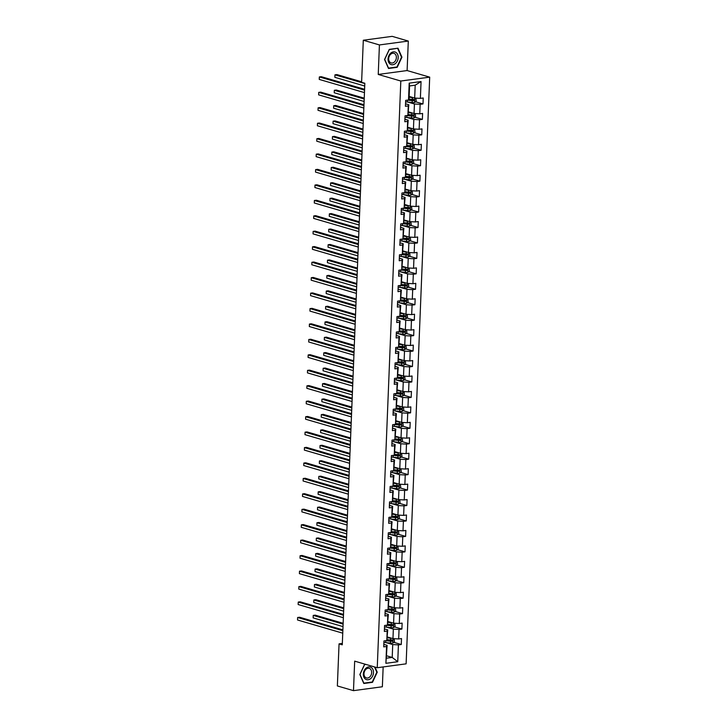 <?xml version="1.0" encoding="UTF-8"?>
<svg xmlns="http://www.w3.org/2000/svg" width="727" height="727" viewBox="0 0 727 727"><rect width="100%" height="100%" fill="white"/><g stroke="black" fill="none" stroke-linecap="round" stroke-linejoin="round"><path stroke-width="1.09" d="M408.301 41.057L379.421 44.938L378.24 74.445L407.111 70.555L408.301 41.057L392.171 36.35L363.3 40.239L361.61 82.315L364.836 83.251L342.281 644.813L339.055 643.868L337.364 685.943L353.486 690.65L382.366 686.761L383.156 666.932M407.111 70.555L429.693 77.144L406.12 663.842L377.249 667.731L400.813 81.024L429.693 77.144M409.147 96.437L414.672 98.054L415.19 85.177L409.574 85.94L409.056 98.808L408.51 99.981L405.666 100.362L405.43 106.306L408.274 105.924L407.892 115.42L405.048 115.811L404.803 121.745L407.656 121.364L407.274 130.869L404.421 131.251L404.185 137.194L407.038 136.812L406.657 146.318L403.803 146.7L403.567 152.634L406.411 152.252L406.029 161.757L403.185 162.139L402.949 168.082L405.793 167.701L405.412 177.206L402.567 177.588L402.322 183.531L405.175 183.14L404.794 192.646L401.94 193.028L401.704 198.971L404.557 198.589L404.176 208.095L401.322 208.476L401.086 214.42L403.93 214.038L403.549 223.534L400.704 223.925L400.468 229.859L403.312 229.478L402.931 238.983L400.086 239.365L399.841 245.308L402.694 244.926L402.313 254.432L399.459 254.813L399.223 260.748L402.076 260.366L401.695 269.871L398.841 270.253L398.605 276.196L401.449 275.815L401.068 285.32L398.223 285.702L397.987 291.645L400.831 291.254L400.45 300.76L397.605 301.142L397.36 307.085L400.213 306.703L399.832 316.209L396.978 316.59L396.742 322.534L399.586 322.143L399.205 331.648L396.36 332.039L396.124 337.973L398.969 337.592L398.587 347.097L395.742 347.479L395.506 353.422L398.351 353.04L397.969 362.546L395.115 362.927L394.879 368.862L397.733 368.48L397.351 377.985L394.497 378.367L394.261 384.31L397.106 383.929L396.724 393.434L393.88 393.816L393.643 399.75L396.488 399.368L396.106 408.874L393.262 409.256L393.016 415.199L395.87 414.817L395.488 424.323L392.635 424.704L392.398 430.648L395.252 430.257L394.87 439.762L392.017 440.153L391.78 446.087L394.625 445.706L394.243 455.211L391.399 455.593L391.162 461.536L394.007 461.154L393.625 470.651L390.781 471.041L390.535 476.976L393.389 476.594L393.007 486.099L390.154 486.481L389.917 492.424L392.771 492.043L392.389 501.548L389.536 501.93L389.299 507.864L392.144 507.482L391.762 516.988L388.918 517.37L388.681 523.313L391.526 522.931L391.144 532.437L388.3 532.818L388.054 538.762L390.908 538.371L390.526 547.876L387.673 548.258L387.436 554.201L390.29 553.82L389.908 563.325L387.055 563.707L386.819 569.65L389.663 569.268L389.281 578.765L386.437 579.155L386.201 585.09L389.045 584.708L388.663 594.213L385.819 594.595L385.574 600.538L388.427 600.157L388.045 609.662L385.192 610.044L384.956 615.978L387.8 615.596L387.418 625.102L384.574 625.484L384.338 631.427L387.182 631.045L386.8 640.551L383.956 640.932L383.72 646.876L386.564 646.485L385.892 663.315L397.751 661.724L392.207 657.426L392.725 644.558L386.128 642.632M413.136 99.226L413.09 100.417L408.519 99.962L409.192 83.151L421.051 81.551L420.379 98.381L423.223 98L422.987 103.943L415.58 101.78M397.751 661.724L398.423 644.894L401.277 644.504L401.513 638.57L398.669 638.951L399.05 629.446L401.895 629.064L402.131 623.121L399.287 623.502L399.668 614.006L402.513 613.615L402.749 607.681L399.905 608.063L400.286 598.557L403.131 598.176L403.376 592.232L400.522 592.614L400.904 583.109L403.758 582.727L403.994 576.793L401.15 577.174L401.531 567.669L404.376 567.287L404.612 561.344L401.767 561.726L402.149 552.22L404.994 551.838L405.239 545.895L402.385 546.286L402.767 536.78L405.621 536.399L405.857 530.456L403.003 530.837L403.385 521.332L406.239 520.95L406.475 515.007L403.63 515.388L404.012 505.892L406.856 505.501L407.093 499.567L404.248 499.949L404.63 490.443L407.474 490.062L407.72 484.118L404.866 484.5L405.248 474.995L408.101 474.613L408.338 468.679L405.484 469.06L405.866 459.555L408.719 459.173L408.956 453.23L406.111 453.612L406.493 444.106L409.337 443.724L409.574 437.781L406.729 438.172L407.111 428.666L409.955 428.285L410.201 422.342L407.347 422.723L407.729 413.218L410.582 412.836L410.819 406.893L407.965 407.284L408.347 397.778L411.2 397.387L411.437 391.453L408.592 391.835L408.974 382.329L411.818 381.948L412.055 376.004L409.21 376.386L409.592 366.881L412.436 366.499L412.682 360.565L409.828 360.946L410.21 351.441L413.063 351.059L413.299 345.116L410.446 345.498L410.828 335.992L413.681 335.61L413.917 329.676L411.073 330.058L411.455 320.552L414.299 320.171L414.535 314.228L411.691 314.609L412.073 305.104L414.917 304.722L415.162 298.779L412.309 299.17L412.691 289.664L415.544 289.273L415.78 283.339L412.936 283.721L413.318 274.215L416.162 273.834L416.398 267.89L413.554 268.272L413.936 258.776L416.78 258.385L417.025 252.451L414.172 252.832L414.554 243.327L417.407 242.945L417.643 237.002L414.79 237.384L415.172 227.878L418.025 227.496L418.261 221.562L415.417 221.944L415.799 212.438L418.643 212.057L418.879 206.114L416.035 206.495L416.417 196.99L419.261 196.608L419.506 190.665L416.653 191.056L417.034 181.55L419.888 181.168L420.124 175.225L417.271 175.607L417.652 166.101L420.506 165.72L420.742 159.776L417.898 160.158L418.279 150.662L421.124 150.271L421.36 144.337L418.516 144.718L418.897 135.213L421.742 134.831L421.987 128.888L419.134 129.27L419.515 119.764L422.369 119.382L422.605 113.448L419.752 113.83L420.133 104.324L422.987 103.943M412.518 114.666L412.463 115.857L407.902 115.402L408.819 104.752L405.53 103.788M407.838 102.071L414.435 103.988L414.054 113.494L408.529 111.885M408.819 104.752L408.274 105.924M420.133 104.324L414.435 103.988M419.752 113.83L414.054 113.494M407.274 130.869L408.192 120.191L404.912 119.237M407.22 117.51L413.817 119.437L413.436 128.943L407.911 127.334M408.192 120.191L407.656 121.364M419.515 119.764L413.817 119.437M419.134 129.27L413.436 128.943M411.273 145.554L411.228 146.745L406.666 146.3L407.574 135.64L404.285 134.677M406.602 132.959L413.19 134.877L412.809 144.382L407.293 142.774M407.574 135.64L407.038 136.812M418.897 135.213L413.19 134.877M418.516 144.718L412.809 144.382M410.655 161.003L410.61 162.194L406.039 161.739L406.956 151.08L403.667 150.125M405.975 148.399L412.572 150.325L412.191 159.831L406.666 158.222M406.956 151.08L406.411 152.252M418.279 150.662L412.572 150.325M417.898 160.158L412.191 159.831M405.412 177.206L406.338 166.528L403.049 165.565M405.357 163.848L411.955 165.774L411.573 175.271L406.048 173.662M406.338 166.528L405.793 167.701M417.652 166.101L411.955 165.774M417.271 175.607L411.573 175.271M404.794 192.646L405.711 181.968L402.422 181.014M404.739 179.287L411.337 181.214L410.955 190.719L405.43 189.111M405.711 181.968L405.175 183.14M417.034 181.55L411.337 181.214M416.653 191.056L410.955 190.719M404.176 208.095L405.093 197.417L401.804 196.454M404.121 194.736L410.71 196.663L410.328 206.168L404.812 204.551M405.093 197.417L404.557 198.589M416.417 196.99L410.71 196.663M416.035 206.495L410.328 206.168M403.549 223.534L404.476 212.866L401.186 211.902M403.494 210.185L410.092 212.102L409.71 221.608L404.185 219.999M404.476 212.866L403.93 214.038M415.799 212.438L410.092 212.102M415.417 221.944L409.71 221.608M402.931 238.983L403.858 228.305L400.568 227.351M402.876 225.624L409.474 227.551L409.092 237.057L403.567 235.439M403.858 228.305L403.312 229.478M415.172 227.878L409.474 227.551M414.79 237.384L409.092 237.057M402.313 254.432L403.231 243.754L399.941 242.791M402.258 241.073L408.856 242.991L408.474 252.496L402.949 250.888M403.231 243.754L402.694 244.926M414.554 243.327L408.856 242.991M414.172 252.832L408.474 252.496M406.311 269.117L406.266 270.308L401.695 269.853L402.613 259.194L399.323 258.239M401.64 256.513L408.229 258.439L407.847 267.945L402.331 266.336M402.613 259.194L402.076 260.366M413.936 258.776L408.229 258.439M413.554 268.272L407.847 267.945M405.693 284.566L405.639 285.747L401.077 285.302L401.995 274.642L398.705 273.679M401.013 271.962L407.611 273.888L407.229 283.385L401.704 281.776M401.995 274.642L401.449 275.815M413.318 274.215L407.611 273.888M412.936 283.721L407.229 283.385M405.066 300.006L405.021 301.196L400.459 300.742L401.377 290.082L398.087 289.128M400.395 287.401L406.993 289.328L406.611 298.833L401.086 297.225M401.377 290.082L400.831 291.254M412.691 289.664L406.993 289.328M412.309 299.17L406.611 298.833M404.448 315.454L404.403 316.636L399.841 316.19L400.75 305.531L397.46 304.568M399.777 302.85L406.375 304.777L405.993 314.282L400.468 312.665M400.75 305.531L400.213 306.703M412.073 305.104L406.375 304.777M411.691 314.609L405.993 314.282M403.83 330.894L403.785 332.085L399.214 331.63L400.132 320.97L396.842 320.016M399.159 318.299L405.748 320.216L405.366 329.722L399.85 328.113M400.132 320.97L399.586 322.143M411.455 320.552L405.748 320.216M411.073 330.058L405.366 329.722M403.212 346.343L403.158 347.533L398.596 347.079L399.514 336.419L396.224 335.456M398.532 333.738L405.13 335.665L404.748 345.171L399.223 343.553M399.514 336.419L398.969 337.592M410.828 335.992L405.13 335.665M410.446 345.498L404.748 345.171M397.969 362.546L398.896 351.868L395.606 350.905M397.914 349.187L404.512 351.105L404.13 360.61L398.605 359.002M398.896 351.868L398.351 353.04M410.21 351.441L404.512 351.105M409.828 360.946L404.13 360.61M397.351 377.985L398.269 367.308L394.979 366.353M397.296 364.627L403.894 366.553L403.512 376.059L397.987 374.45M398.269 367.308L397.733 368.48M409.592 366.881L403.894 366.553M409.21 376.386L403.512 376.059M396.724 393.434L397.651 382.756L394.361 381.793M396.669 380.076L403.267 381.993L402.885 391.499L397.36 389.89M397.651 382.756L397.106 383.929M408.974 382.329L403.267 381.993M408.592 391.835L402.885 391.499M396.106 408.874L397.033 398.196L393.743 397.242M396.051 395.515L402.649 397.442L402.267 406.947L396.742 405.339M397.033 398.196L396.488 399.368M408.347 397.778L402.649 397.442M407.965 407.284L402.267 406.947M395.488 424.323L396.406 413.645L393.125 412.682M395.433 410.964L402.031 412.891L401.649 422.396L396.124 420.779M396.406 413.645L395.87 414.817M407.729 413.218L402.031 412.891M407.347 422.723L401.649 422.396M394.87 439.762L395.788 429.084L392.498 428.13M394.816 426.404L401.413 428.33L401.031 437.836L395.506 436.227M395.788 429.084L395.252 430.257M407.111 428.666L401.413 428.33M406.729 438.172L401.031 437.836M398.869 454.457L398.823 455.638L394.252 455.193L395.17 444.533L391.88 443.57M394.188 441.852L400.786 443.779L400.404 453.284L394.879 451.667M395.17 444.533L394.625 445.706M406.493 444.106L400.786 443.779M406.111 453.612L400.404 453.284M398.251 469.896L398.196 471.087L393.634 470.633L394.552 459.982L391.262 459.019M393.571 457.301L400.168 459.219L399.786 468.724L394.261 467.116M394.552 459.982L394.007 461.154M405.866 459.555L400.168 459.219M405.484 469.06L399.786 468.724M393.007 486.099L393.925 475.422L390.644 474.467M392.953 472.741L399.55 474.667L399.168 484.173L393.643 482.555M393.925 475.422L393.389 476.594M405.248 474.995L399.55 474.667M404.866 484.5L399.168 484.173M397.006 500.785L396.96 501.975L392.398 501.521L393.307 490.87L390.017 489.907M392.335 488.19L398.923 490.107L398.541 499.613L393.025 498.004M393.307 490.87L392.771 492.043M404.63 490.443L398.923 490.107M404.248 499.949L398.541 499.613M396.388 516.234L396.342 517.424L391.771 516.97L392.689 506.31L389.399 505.356M391.708 503.629L398.305 505.556L397.923 515.061L392.398 513.453M392.689 506.31L392.144 507.482M404.012 505.892L398.305 505.556M403.63 515.388L397.923 515.061M391.144 532.437L392.071 521.759L388.781 520.796M391.09 519.078L397.687 521.005L397.305 530.501L391.78 528.892M392.071 521.759L391.526 522.931M403.385 521.332L397.687 521.005M403.003 530.837L397.305 530.501M390.526 547.876L391.444 537.198L388.154 536.244M390.472 534.518L397.069 536.444L396.688 545.95L391.162 544.341M391.444 537.198L390.908 538.371M402.767 536.78L397.069 536.444M402.385 546.286L396.688 545.95M389.908 563.325L390.826 552.647L387.536 551.684M389.854 549.966L396.442 551.893L396.061 561.398L390.544 559.781M390.826 552.647L390.29 553.82M402.149 552.22L396.442 551.893M401.767 561.726L396.061 561.398M389.281 578.765L390.208 568.087L386.918 567.133M389.227 565.415L395.824 567.333L395.443 576.838L389.917 575.23M390.208 568.087L389.663 569.268M401.531 567.669L395.824 567.333M401.15 577.174L395.443 576.838M388.663 594.213L389.59 583.536L386.301 582.572M388.609 580.855L395.206 582.781L394.825 592.287L389.299 590.669M389.59 583.536L389.045 584.708M400.904 583.109L395.206 582.781M400.522 592.614L394.825 592.287M388.045 609.662L388.963 598.984L385.673 598.021M387.991 596.304L394.588 598.221L394.207 607.727L388.681 606.118M388.963 598.984L388.427 600.157M400.286 598.557L394.588 598.221M399.905 608.063L394.207 607.727M387.418 625.102L388.345 614.424L385.056 613.47M387.373 611.743L393.961 613.67L393.58 623.175L388.064 621.567M388.345 614.424L387.8 615.596M399.668 614.006L393.961 613.67M399.287 623.502L393.58 623.175M391.426 639.787L391.371 640.978L386.809 640.532L387.727 629.873L384.438 628.91M386.746 627.192L393.343 629.119L392.962 638.615L387.436 637.006M387.727 629.873L387.182 631.045M399.05 629.446L393.343 629.119M398.669 638.951L392.962 638.615M385.892 663.315L387.109 645.312L383.82 644.358M386.682 655.818L392.207 657.426L386.591 658.189M387.109 645.312L386.564 646.485M398.423 644.894L392.725 644.558M379.421 44.938L363.3 40.239M378.24 74.445L400.813 81.024M377.249 667.731L354.676 661.143L353.486 690.65M342.335 643.431L339.055 643.868M421.051 81.551L415.19 85.177M409.574 85.94L409.192 83.151M420.379 98.381L414.672 98.054M401.277 644.504L393.861 642.35M388.073 640.66L386.909 640.314M401.895 629.064L394.488 626.901M388.7 625.211L387.527 624.875M402.513 613.615L395.106 611.462M389.318 609.771L388.145 609.426M403.131 598.176L395.724 596.013M389.936 594.322L388.772 593.986M403.758 582.727L396.342 580.564M390.553 578.883L389.39 578.538M404.376 567.287L396.969 565.124M391.181 563.434L390.008 563.098M404.994 551.838L397.587 549.676M391.798 547.994L390.626 547.649M405.621 536.399L398.205 534.236M392.416 532.546L391.253 532.2M406.239 520.95L398.832 518.787M393.034 517.097L391.871 516.761M406.856 505.501L399.45 503.348M393.661 501.657L392.489 501.312M407.474 490.062L400.068 487.899M394.279 486.209L393.116 485.872M408.101 474.613L400.686 472.45M394.897 470.769L393.734 470.424M408.719 459.173L401.313 457.01M395.524 455.32L394.352 454.984M409.337 443.724L401.931 441.562M396.142 439.88L394.97 439.535M409.955 428.285L402.549 426.122M396.76 424.432L395.597 424.095M410.582 412.836L403.167 410.673M397.378 408.983L396.215 408.647M411.2 397.387L403.794 395.234M398.005 393.543L396.833 393.198M411.818 381.948L404.412 379.785M398.623 378.095L397.451 377.758M412.436 366.499L405.03 364.345M399.241 362.655L398.078 362.31M413.063 351.059L405.648 348.896M399.859 347.206L398.696 346.87M413.681 335.61L406.275 333.448M400.486 331.766L399.314 331.421M414.299 320.171L406.893 318.008M401.104 316.318L399.932 315.981M414.917 304.722L407.511 302.559M401.722 300.869L400.559 300.533M415.544 289.273L408.129 287.12M402.34 285.429L401.177 285.084M416.162 273.834L408.756 271.671M402.967 269.981L401.795 269.644M416.78 258.385L409.374 256.231M403.585 254.541L402.413 254.196M417.407 242.945L409.992 240.782M404.203 239.092L403.04 238.756M418.025 227.496L410.61 225.334M404.821 223.652L403.658 223.307M418.643 212.057L411.237 209.894M405.448 208.204L404.276 207.867M419.261 196.608L411.855 194.445M406.066 192.764L404.894 192.419M419.888 181.168L412.473 179.006M406.684 177.315L405.521 176.97M420.506 165.72L413.1 163.557M407.311 161.867L406.139 161.53M421.124 150.271L413.718 148.117M407.929 146.427L406.757 146.082M421.742 134.831L414.335 132.668M408.547 130.978L407.384 130.642M422.369 119.382L414.953 117.229M409.165 115.538L408.001 115.193M409.792 100.09L408.619 99.753M365.417 664.278L364.581 664.396L359.847 674.529L363.809 683.498L372.506 682.326L377.24 672.193L374.978 667.068M389.281 49.372L384.547 59.514L388.518 68.483L397.206 67.311L401.94 57.169L397.978 48.2L389.281 49.372M376.786 672.057L377.24 672.193M371.688 682.09L372.506 682.326M401.486 57.042L401.94 57.169M396.388 67.075L397.206 67.311M342.88 629.873L299.588 617.25L297.634 617.505L342.844 630.691M297.534 619.986L297.634 617.505L297.534 619.986L342.744 633.172M391.48 638.188A2.681 0.563 -177.7 0 1 390.626 638.124L387.409 637.797M390.108 637.788L387.418 637.506M394.188 638.688L394.497 641.877L392.889 643.077A2.681 0.563 -177.7 0 1 390.435 643.077L385.701 642.595A7.752 1.618 -177.7 0 1 383.901 642.35M343.144 623.293L315.191 615.142L313.237 615.405L313.146 617.886L343.008 626.592M385.673 640.696A7.752 1.618 2.3 0 0 385.783 640.714L390.508 641.196A2.681 0.563 2.3 0 0 392.307 641.25L392.353 640.06A2.681 0.563 -177.7 0 1 390.553 640.005L387.209 639.669M343.108 624.12L313.237 615.405L313.146 617.886M371.179 667.413A6.588 4.925 106.3 0 0 364.154 670.694A6.588 4.925 106.3 0 0 365.654 679.236A6.588 4.925 106.3 0 0 372.678 675.946A6.588 4.925 106.3 0 0 371.179 667.413M369.916 668.676A4.989 3.735 106.3 0 0 369.225 668.367A4.989 3.735 106.3 0 0 364.4 671.63A4.989 3.735 106.3 0 0 365.736 677.628A4.989 3.735 106.3 0 0 366.426 677.937A4.989 3.735 106.3 0 0 371.252 674.674A4.989 3.735 106.3 0 0 369.916 668.676M374.514 666.932L376.84 672.193L372.251 682.017L363.827 683.144L359.992 674.456L364.572 664.632L365.981 664.442M388.045 58.987A6.588 4.925 106.3 0 0 392.862 64.739A6.588 4.925 106.3 0 0 398.187 57.624A6.588 4.925 106.3 0 0 393.371 51.871A6.588 4.925 106.3 0 0 388.045 58.987M388.691 58.651A4.989 3.735 106.3 0 0 391.135 62.922A4.989 3.735 106.3 0 0 396.369 57.615A4.989 3.735 106.3 0 0 393.925 53.344A4.989 3.735 106.3 0 0 388.691 58.651M397.696 48.482L401.54 57.169L396.96 66.993L388.536 68.129L384.692 59.441L389.272 49.618L397.133 48.318M343.498 614.424L300.206 601.802L298.252 602.065L343.471 615.251M298.152 604.537L298.252 602.065L298.152 604.537L343.371 617.723M344.116 598.984L300.824 586.353L298.879 586.616L344.089 599.802M298.779 589.097L298.879 586.616L298.779 589.097L343.989 602.283M392.098 622.739A2.681 0.563 -177.7 0 1 391.253 622.685L388.027 622.348M390.726 622.339L388.036 622.067M394.816 623.248L395.115 626.429L393.516 627.628A2.681 0.563 -177.7 0 1 391.053 627.637L386.328 627.147A7.752 1.618 -177.7 0 1 384.519 626.901M343.762 607.854L315.809 599.702L313.864 599.966L313.764 602.438L343.635 611.153M386.291 625.256A7.752 1.618 2.3 0 0 386.4 625.265L391.126 625.756A2.681 0.563 2.3 0 0 392.925 625.802L392.971 624.62A2.681 0.563 -177.7 0 1 391.171 624.566L387.827 624.22M392.044 624.348L391.998 625.538L387.427 625.084M343.735 608.672L313.864 599.966L313.764 602.438M392.716 607.299A2.681 0.563 -177.7 0 1 391.871 607.236L388.645 606.909M391.353 606.9L388.663 606.618M395.433 607.799L395.733 610.989L394.134 612.189A2.681 0.563 -177.7 0 1 391.671 612.189L386.946 611.698A7.752 1.618 -177.7 0 1 385.137 611.462M344.389 592.405L316.436 584.254L314.482 584.517L314.382 586.989L344.253 595.704M386.918 609.808A7.752 1.618 2.3 0 0 387.018 609.817L391.744 610.307A2.681 0.563 2.3 0 0 393.543 610.362L393.589 609.171A2.681 0.563 -177.7 0 1 391.798 609.117L388.454 608.772M392.662 608.899L392.616 610.089L388.054 609.635M344.353 593.232L314.482 584.517L314.382 586.989M344.743 583.536L301.441 570.913L299.497 571.177L344.707 584.363M299.397 573.648L299.497 571.177L299.397 573.648L344.607 586.834M345.361 568.096L302.068 555.464L300.115 555.728L345.325 568.914M300.015 558.209L300.115 555.728L300.015 558.209L345.225 571.395M345.979 552.647L302.686 540.025L300.733 540.288L345.952 553.474M300.633 542.76L300.733 540.288L300.633 542.76L345.852 555.946M393.343 591.851A2.681 0.563 -177.7 0 1 392.489 591.796L389.272 591.46M391.971 591.451L389.281 591.178M396.051 592.36L396.351 595.54L394.752 596.74A2.681 0.563 -177.7 0 1 392.289 596.74L387.564 596.258A7.752 1.618 -177.7 0 1 385.755 596.013M345.007 576.965L317.054 568.814L315.1 569.077L315 571.549L344.871 580.264M387.536 594.368A7.752 1.618 2.3 0 0 387.636 594.377L392.371 594.859A2.681 0.563 2.3 0 0 394.161 594.913L394.216 593.732A2.681 0.563 -177.7 0 1 392.416 593.677L389.072 593.332M393.28 593.459L393.234 594.65L388.672 594.195M344.971 577.783L315.1 569.077L315 571.549M393.961 576.411A2.681 0.563 -177.7 0 1 393.107 576.347L389.89 576.02M392.589 576.011L389.899 575.729M396.669 576.911L396.978 580.101L395.37 581.3A2.681 0.563 -177.7 0 1 392.916 581.3L388.182 580.809A7.752 1.618 -177.7 0 1 386.382 580.573M345.625 561.517L317.672 553.365L315.727 553.629L315.627 556.1L345.489 564.815M388.154 578.919A7.752 1.618 2.3 0 0 388.263 578.928L392.989 579.419A2.681 0.563 2.3 0 0 394.788 579.474L394.834 578.283A2.681 0.563 -177.7 0 1 393.034 578.229L389.69 577.883M393.907 578.01L393.852 579.201L389.29 578.747M345.589 562.344L315.727 553.629L315.627 556.1M394.579 560.962A2.681 0.563 -177.7 0 1 393.734 560.908L390.508 560.572M393.207 560.562L390.517 560.281M397.296 561.462L397.596 564.652L395.997 565.851A2.681 0.563 -177.7 0 1 393.534 565.851L388.809 565.37A7.752 1.618 -177.7 0 1 387 565.124M346.243 546.077L318.29 537.925L316.345 538.18L316.245 540.661L346.116 549.367M388.772 563.48A7.752 1.618 2.3 0 0 388.881 563.489L393.607 563.97A2.681 0.563 2.3 0 0 395.406 564.025L395.452 562.834A2.681 0.563 -177.7 0 1 393.652 562.789L390.308 562.444M394.525 562.571L394.479 563.752L389.917 563.307M346.216 546.895L316.345 538.18L316.245 540.661M346.606 537.208L303.304 524.576L301.36 524.839L346.57 538.025M301.26 527.311L301.36 524.839L301.26 527.311L346.47 540.497M395.197 545.514A2.681 0.563 -177.7 0 1 394.352 545.459L391.126 545.132M393.834 545.114L391.144 544.841M397.914 546.022L398.214 549.203L396.615 550.412A2.681 0.563 -177.7 0 1 394.152 550.412L389.427 549.921A7.752 1.618 -177.7 0 1 387.618 549.685M346.87 530.628L318.917 522.477L316.963 522.74L316.863 525.212L346.734 533.927M389.399 548.031A7.752 1.618 2.3 0 0 389.499 548.04L394.225 548.531A2.681 0.563 2.3 0 0 396.024 548.585L396.07 547.395A2.681 0.563 -177.7 0 1 394.279 547.34L390.935 546.995M395.143 547.122L395.097 548.312L390.535 547.858M346.834 531.446L316.963 522.74L316.863 525.212M347.224 521.759L303.931 509.136L301.978 509.391L347.188 522.586M301.878 511.872L301.978 509.391L301.878 511.872L347.088 525.058M395.824 530.074A2.681 0.563 -177.7 0 1 394.97 530.01L391.753 529.683M394.452 529.674L391.762 529.392M398.532 530.574L398.832 533.763L397.233 534.963A2.681 0.563 -177.7 0 1 394.77 534.963L390.045 534.481A7.752 1.618 -177.7 0 1 388.236 534.236M347.488 515.179L319.535 507.028L317.581 507.292L317.481 509.772L347.352 518.478M390.017 532.582A7.752 1.618 2.3 0 0 390.117 532.6L394.852 533.082A2.681 0.563 2.3 0 0 396.642 533.136L396.697 531.946A2.681 0.563 -177.7 0 1 394.897 531.891L391.553 531.555M395.761 531.682L395.715 532.864L391.153 532.418M347.451 516.006L317.581 507.292L317.481 509.772M347.842 506.31L304.549 493.688L302.596 493.951L347.806 507.137M302.496 496.423L302.596 493.951L302.496 496.423L347.706 509.609M396.442 514.625A2.681 0.563 -177.7 0 1 395.588 514.571L392.371 514.234M395.07 514.225L392.38 513.953M399.159 515.134L399.459 518.315L397.851 519.514A2.681 0.563 -177.7 0 1 395.397 519.523L390.663 519.033A7.752 1.618 -177.7 0 1 388.863 518.787M348.106 499.74L320.153 491.588L318.208 491.852L318.108 494.324L347.979 503.039M390.635 517.142A7.752 1.618 2.3 0 0 390.744 517.151L395.47 517.642A2.681 0.563 2.3 0 0 397.269 517.697L397.315 516.506A2.681 0.563 -177.7 0 1 395.515 516.452L392.171 516.106M348.069 500.558L318.208 491.852L318.108 494.324M348.46 490.87L305.167 478.239L303.214 478.502L348.433 491.688M303.114 480.983L303.214 478.502L303.114 480.983L348.333 494.169M397.06 499.185A2.681 0.563 -177.7 0 1 396.215 499.122L392.989 498.795M395.688 498.786L392.998 498.504M399.777 499.685L400.077 502.875L398.478 504.075A2.681 0.563 -177.7 0 1 396.015 504.075L391.29 503.584A7.752 1.618 -177.7 0 1 389.481 503.348M348.724 484.291L320.78 476.14L318.826 476.403L318.726 478.884L348.596 487.59M391.253 501.694A7.752 1.618 2.3 0 0 391.362 501.703L396.088 502.193A2.681 0.563 2.3 0 0 397.887 502.248L397.933 501.057A2.681 0.563 -177.7 0 1 396.133 501.003L392.789 500.658M348.696 485.118L318.826 476.403L318.726 478.884M349.087 475.422L305.785 462.799L303.841 463.063L349.051 476.249M303.741 465.534L303.841 463.063L303.741 465.534L348.951 478.72M397.678 483.737A2.681 0.563 -177.7 0 1 396.833 483.682L393.607 483.346M396.315 483.337L393.625 483.064M400.395 484.246L400.695 487.426L399.096 488.626A2.681 0.563 -177.7 0 1 396.633 488.635L391.908 488.144A7.752 1.618 -177.7 0 1 390.099 487.899M349.351 468.851L321.398 460.7L319.444 460.963L319.344 463.435L349.214 472.15M391.88 486.254A7.752 1.618 2.3 0 0 391.98 486.263L396.706 486.754A2.681 0.563 2.3 0 0 398.505 486.799L398.55 485.618A2.681 0.563 -177.7 0 1 396.76 485.563L393.416 485.218M397.624 485.345L397.578 486.536L393.016 486.081M349.314 469.669L319.444 460.963L319.344 463.435M349.705 459.982L306.412 447.35L304.459 447.614L349.669 460.8M304.359 450.095L304.459 447.614L304.359 450.095L349.569 463.281M398.305 468.297A2.681 0.563 -177.7 0 1 397.451 468.233L394.234 467.906M396.933 467.897L394.243 467.615M401.013 468.797L401.313 471.987L399.714 473.186A2.681 0.563 -177.7 0 1 397.251 473.186L392.525 472.695A7.752 1.618 -177.7 0 1 390.717 472.459M349.969 453.403L322.016 445.251L320.062 445.515L319.962 447.986L349.832 456.701M392.498 470.805A7.752 1.618 2.3 0 0 392.607 470.814L397.333 471.305A2.681 0.563 2.3 0 0 399.123 471.36L399.178 470.169A2.681 0.563 -177.7 0 1 397.378 470.115L394.034 469.769M349.932 454.23L320.062 445.515L319.962 447.986M350.323 444.533L307.03 431.911L305.076 432.174L350.287 445.36M304.976 434.646L305.076 432.174L304.976 434.646L350.187 447.832M398.923 452.848A2.681 0.563 -177.7 0 1 398.078 452.794L394.852 452.458M397.551 452.448L394.861 452.176M401.64 453.357L401.94 456.538L400.341 457.737A2.681 0.563 -177.7 0 1 397.878 457.737L393.143 457.256A7.752 1.618 -177.7 0 1 391.344 457.01M350.587 437.963L322.634 429.811L320.689 430.066L320.589 432.547L350.459 441.253M393.116 455.366A7.752 1.618 2.3 0 0 393.225 455.375L397.951 455.856A2.681 0.563 2.3 0 0 399.75 455.911L399.795 454.729A2.681 0.563 -177.7 0 1 397.996 454.675L394.652 454.33M350.559 438.781L320.689 430.066L320.589 432.547M350.941 429.094L307.648 416.462L305.694 416.725L350.914 429.911M305.594 419.197L305.694 416.725L305.594 419.197L350.814 432.383M399.541 437.4A2.681 0.563 -177.7 0 1 398.696 437.345L395.47 437.018M398.169 437L395.479 436.727M402.258 437.908L402.558 441.098L400.959 442.298A2.681 0.563 -177.7 0 1 398.496 442.298L393.77 441.807A7.752 1.618 -177.7 0 1 391.962 441.571M351.205 422.514L323.261 414.363L321.307 414.626L321.207 417.098L351.077 425.813M393.734 439.917A7.752 1.618 2.3 0 0 393.843 439.926L398.569 440.417A2.681 0.563 2.3 0 0 400.368 440.471L400.413 439.281A2.681 0.563 -177.7 0 1 398.614 439.226L395.27 438.881M399.486 439.008L399.441 440.198L394.879 439.744M351.177 423.341L321.307 414.626L321.207 417.098M351.568 413.645L308.266 401.022L306.321 401.286L351.532 414.472M306.221 403.758L306.321 401.286L306.221 403.758L351.432 416.944M400.159 421.96A2.681 0.563 -177.7 0 1 399.314 421.905L396.088 421.569M398.796 421.56L396.106 421.278M402.876 422.46L403.176 425.649L401.577 426.849A2.681 0.563 -177.7 0 1 399.114 426.849L394.388 426.367A7.752 1.618 -177.7 0 1 392.58 426.122M351.832 407.075L323.878 398.914L321.925 399.178L321.825 401.658L351.695 410.364M394.361 424.468A7.752 1.618 2.3 0 0 394.461 424.486L399.187 424.968A2.681 0.563 2.3 0 0 400.986 425.022L401.031 423.832A2.681 0.563 -177.7 0 1 399.241 423.786L395.897 423.441M400.104 423.568L400.059 424.75L395.497 424.304M351.795 407.892L321.925 399.178L321.825 401.658M352.186 398.205L308.893 385.574L306.939 385.837L352.15 399.023M306.839 388.309L306.939 385.837L306.839 388.309L352.05 401.495M400.786 406.511A2.681 0.563 -177.7 0 1 399.932 406.457L396.715 406.12M399.414 406.111L396.724 405.839M403.494 407.02L403.794 410.201L402.195 411.4A2.681 0.563 -177.7 0 1 399.732 411.409L395.006 410.919A7.752 1.618 -177.7 0 1 393.198 410.673M352.45 391.626L324.496 383.474L322.543 383.738L322.443 386.21L352.313 394.925M394.979 409.028A7.752 1.618 2.3 0 0 395.088 409.037L399.814 409.528A2.681 0.563 2.3 0 0 401.604 409.583L401.658 408.392A2.681 0.563 -177.7 0 1 399.859 408.338L396.515 407.992M400.731 408.12L400.677 409.31L396.115 408.856M352.413 392.444L322.543 383.738L322.443 386.21M352.804 382.756L309.511 370.125L307.557 370.388L352.768 383.574M307.457 372.869L307.557 370.388L307.457 372.869L352.677 386.055M401.404 391.071A2.681 0.563 -177.7 0 1 400.559 391.008L397.333 390.681M400.032 390.672L397.342 390.39M404.121 391.571L404.421 394.761L402.822 395.961A2.681 0.563 -177.7 0 1 400.359 395.961L395.624 395.479A7.752 1.618 -177.7 0 1 393.825 395.234M353.068 376.177L325.114 368.026L323.17 368.289L323.07 370.77L352.94 379.476M395.597 393.58A7.752 1.618 2.3 0 0 395.706 393.598L400.432 394.079A2.681 0.563 2.3 0 0 402.231 394.134L402.276 392.943A2.681 0.563 -177.7 0 1 400.477 392.889L397.133 392.544M401.349 392.671L401.304 393.861L396.733 393.416M353.04 377.004L323.17 368.289L323.07 370.77M353.422 367.308L310.129 354.685L308.175 354.949L353.395 368.135M308.075 357.42L308.175 354.949L308.075 357.42L353.295 370.606M402.022 375.623A2.681 0.563 -177.7 0 1 401.177 375.568L397.951 375.232M400.659 375.223L397.969 374.95M404.739 376.132L405.039 379.312L403.44 380.512A2.681 0.563 -177.7 0 1 400.977 380.521L396.251 380.03A7.752 1.618 -177.7 0 1 394.443 379.785M353.685 360.737L325.741 352.586L323.788 352.849L323.688 355.321L353.558 364.036M396.224 378.14A7.752 1.618 2.3 0 0 396.324 378.149L401.05 378.64A2.681 0.563 2.3 0 0 402.849 378.685L402.894 377.504A2.681 0.563 -177.7 0 1 401.104 377.449L397.76 377.104M401.967 377.231L401.922 378.422L397.36 377.967M353.658 361.555L323.788 352.849L323.688 355.321M354.049 351.868L310.747 339.236L308.802 339.5L354.013 352.686M308.702 341.981L308.802 339.5L308.702 341.981L353.913 355.167M402.64 360.183A2.681 0.563 -177.7 0 1 401.795 360.119L398.578 359.792M401.277 359.783L398.587 359.502M405.357 360.683L405.657 363.873L404.058 365.072A2.681 0.563 -177.7 0 1 401.595 365.072L396.869 364.581A7.752 1.618 -177.7 0 1 395.061 364.345M354.313 345.289L326.359 337.137L324.406 337.401L324.306 339.873L354.176 348.587M396.842 362.691A7.752 1.618 2.3 0 0 396.942 362.7L401.677 363.191A2.681 0.563 2.3 0 0 403.467 363.246L403.521 362.055A2.681 0.563 -177.7 0 1 401.722 362.001L398.378 361.655M402.585 361.782L402.54 362.973L397.978 362.519M354.276 346.116L324.406 337.401L324.306 339.873M354.667 336.419L311.374 323.797L309.42 324.06L354.631 337.246M309.32 326.532L309.42 324.06L309.32 326.532L354.531 339.718M403.267 344.734A2.681 0.563 -177.7 0 1 402.413 344.68L399.196 344.344M401.895 344.334L399.205 344.062M405.975 345.243L406.284 348.424L404.675 349.623A2.681 0.563 -177.7 0 1 402.213 349.623L397.487 349.142A7.752 1.618 -177.7 0 1 395.679 348.896M354.93 329.849L326.977 321.697L325.024 321.961L324.933 324.433L354.794 333.148M397.46 347.252A7.752 1.618 2.3 0 0 397.569 347.261L402.295 347.742A2.681 0.563 2.3 0 0 404.094 347.797L404.139 346.615A2.681 0.563 -177.7 0 1 402.34 346.561L398.996 346.216M354.894 330.667L325.024 321.961L324.933 324.433M355.285 320.98L311.992 308.348L310.038 308.611L355.258 321.797M309.938 311.083L310.038 308.611L309.938 311.083L355.158 324.278M403.885 329.286A2.681 0.563 -177.7 0 1 403.04 329.231L399.814 328.904M402.513 328.895L399.823 328.613M406.602 329.794L406.902 332.984L405.302 334.184A2.681 0.563 -177.7 0 1 402.84 334.184L398.114 333.693A7.752 1.618 -177.7 0 1 396.306 333.457M355.548 314.4L327.595 306.249L325.651 306.512L325.551 308.984L355.421 317.699M398.078 331.803A7.752 1.618 2.3 0 0 398.187 331.812L402.912 332.303A2.681 0.563 2.3 0 0 404.712 332.357L404.757 331.167A2.681 0.563 -177.7 0 1 402.958 331.112L399.614 330.767M355.521 315.227L325.651 306.512L325.551 308.984M355.903 305.531L312.61 292.908L310.656 293.172L355.876 306.358M310.565 295.644L310.656 293.172L310.565 295.644L355.776 308.83M404.503 313.846A2.681 0.563 -177.7 0 1 403.658 313.791L400.432 313.455M403.14 313.446L400.45 313.164M407.22 314.346L407.52 317.535L405.92 318.735A2.681 0.563 -177.7 0 1 403.458 318.735L398.732 318.253A7.752 1.618 -177.7 0 1 396.924 318.008M356.166 298.961L328.222 290.809L326.269 291.064L326.169 293.544L356.039 302.25M398.705 316.363A7.752 1.618 2.3 0 0 398.805 316.372L403.53 316.854A2.681 0.563 2.3 0 0 405.33 316.908L405.375 315.718A2.681 0.563 -177.7 0 1 403.585 315.672L400.241 315.327M356.139 299.778L326.269 291.064L326.169 293.544M356.53 290.091L313.228 277.46L311.283 277.723L356.494 290.909M311.183 280.195L311.283 277.723L311.183 280.195L356.394 293.381M405.13 298.397A2.681 0.563 -177.7 0 1 404.276 298.343L401.059 298.015M403.758 297.997L401.068 297.725M407.838 298.906L408.138 302.087L406.538 303.286A2.681 0.563 -177.7 0 1 404.076 303.295L399.35 302.805A7.752 1.618 -177.7 0 1 397.542 302.568M356.793 283.512L328.84 275.36L326.886 275.624L326.786 278.096L356.657 286.811M399.323 300.914A7.752 1.618 2.3 0 0 399.423 300.923L404.157 301.414A2.681 0.563 2.3 0 0 405.948 301.469L406.002 300.278A2.681 0.563 -177.7 0 1 404.203 300.224L400.859 299.878M356.757 284.33L326.886 275.624L326.786 278.096M357.148 274.642L313.855 262.02L311.901 262.274L357.111 275.46M311.801 264.755L311.901 262.274L311.801 264.755L357.012 277.941M405.748 282.957A2.681 0.563 -177.7 0 1 404.894 282.894L401.677 282.567M404.376 282.558L401.686 282.276M408.456 283.457L408.765 286.647L407.156 287.847A2.681 0.563 -177.7 0 1 404.703 287.847L399.968 287.365A7.752 1.618 -177.7 0 1 398.169 287.12M357.411 268.063L329.458 259.912L327.504 260.175L327.414 262.656L357.275 271.362M399.941 285.466A7.752 1.618 2.3 0 0 400.05 285.484L404.775 285.965A2.681 0.563 2.3 0 0 406.575 286.02L406.62 284.83A2.681 0.563 -177.7 0 1 404.821 284.775L401.477 284.439M357.375 268.89L327.504 260.175L327.414 262.656M357.766 259.194L314.473 246.571L312.519 246.835L357.739 260.021M312.419 249.306L312.519 246.835L312.419 249.306L357.639 262.492M406.366 267.509A2.681 0.563 -177.7 0 1 405.521 267.454L402.295 267.118M404.994 267.109L402.304 266.836M409.083 268.018L409.383 271.198L407.783 272.398A2.681 0.563 -177.7 0 1 405.321 272.407L400.595 271.916A7.752 1.618 -177.7 0 1 398.787 271.671M358.029 252.623L330.076 244.472L328.131 244.735L328.031 247.207L357.902 255.922M400.559 270.026A7.752 1.618 2.3 0 0 400.668 270.035L405.393 270.526A2.681 0.563 2.3 0 0 407.193 270.571L407.238 269.39A2.681 0.563 -177.7 0 1 405.439 269.335L402.095 268.99M358.002 253.441L328.131 244.735L328.031 247.207M358.384 243.754L315.091 231.122L313.146 231.386L358.356 244.572M313.046 233.867L313.146 231.386L313.046 233.867L358.257 247.053M406.984 252.069A2.681 0.563 -177.7 0 1 406.139 252.005L402.912 251.678M405.621 251.669L402.931 251.388M409.701 252.569L410.001 255.759L408.401 256.958A2.681 0.563 -177.7 0 1 405.939 256.958L401.213 256.467A7.752 1.618 -177.7 0 1 399.405 256.231M358.656 237.175L330.703 229.023L328.749 229.287L328.649 231.768L358.52 240.473M401.186 254.577A7.752 1.618 2.3 0 0 401.286 254.586L406.011 255.077A2.681 0.563 2.3 0 0 407.811 255.132L407.856 253.941A2.681 0.563 -177.7 0 1 406.066 253.887L402.722 253.541M406.929 253.668L406.884 254.859L402.322 254.405M358.62 238.002L328.749 229.287L328.649 231.768M359.011 228.305L315.709 215.683L313.764 215.946L358.974 229.132M313.664 218.418L313.764 215.946L313.664 218.418L358.874 231.604M407.611 236.62A2.681 0.563 -177.7 0 1 406.757 236.566L403.54 236.23M406.239 236.22L403.549 235.948M410.319 237.129L410.619 240.31L409.019 241.509A2.681 0.563 -177.7 0 1 406.557 241.518L401.831 241.028A7.752 1.618 -177.7 0 1 400.023 240.782M359.274 221.735L331.321 213.584L329.367 213.847L329.267 216.319L359.138 225.034M401.804 239.138A7.752 1.618 2.3 0 0 401.904 239.147L406.638 239.637A2.681 0.563 2.3 0 0 408.429 239.683L408.483 238.501A2.681 0.563 -177.7 0 1 406.684 238.447L403.34 238.102M407.547 238.229L407.502 239.419L402.94 238.965M359.238 222.553L329.367 213.847L329.267 216.319M359.629 212.866L316.336 200.234L314.382 200.498L359.592 213.683M314.282 202.978L314.382 200.498L314.282 202.978L359.492 216.164M408.229 221.181A2.681 0.563 -177.7 0 1 407.374 221.117L404.157 220.79M406.856 220.781L404.167 220.499M410.937 221.68L411.246 224.87L409.637 226.07A2.681 0.563 -177.7 0 1 407.184 226.07L402.449 225.579A7.752 1.618 -177.7 0 1 400.65 225.343M359.892 206.286L331.939 198.135L329.994 198.398L329.894 200.87L359.756 209.585M402.422 223.689A7.752 1.618 2.3 0 0 402.531 223.698L407.256 224.189A2.681 0.563 2.3 0 0 409.056 224.243L409.101 223.053A2.681 0.563 -177.7 0 1 407.302 222.998L403.958 222.653M408.174 222.78L408.12 223.971L403.558 223.516M359.856 207.113L329.994 198.398L329.894 200.87M360.247 197.417L316.954 184.794L315 185.058L360.219 198.244M314.9 187.53L315 185.058L314.9 187.53L360.119 200.716M408.847 205.732A2.681 0.563 -177.7 0 1 408.001 205.677L404.775 205.341M407.474 205.332L404.785 205.059M411.564 206.232L411.864 209.421L410.264 210.621A2.681 0.563 -177.7 0 1 407.802 210.621L403.076 210.139A7.752 1.618 -177.7 0 1 401.268 209.894M360.51 190.847L332.557 182.695L330.612 182.95L330.512 185.43L360.383 194.136M403.04 208.249A7.752 1.618 2.3 0 0 403.149 208.258L407.874 208.74A2.681 0.563 2.3 0 0 409.674 208.794L409.719 207.604A2.681 0.563 -177.7 0 1 407.92 207.558L404.575 207.213M408.792 207.34L408.747 208.522L404.185 208.076M360.483 191.664L330.612 182.95L330.512 185.43M360.874 181.977L317.572 169.346L315.627 169.609L360.837 182.795M315.527 172.081L315.627 169.609L315.527 172.081L360.737 185.267M409.465 190.283A2.681 0.563 -177.7 0 1 408.619 190.229L405.393 189.901M408.101 189.883L405.412 189.611M412.182 190.792L412.482 193.973L410.882 195.181A2.681 0.563 -177.7 0 1 408.42 195.181L403.694 194.691A7.752 1.618 -177.7 0 1 401.886 194.454M361.137 175.398L333.184 167.246L331.23 167.51L331.13 169.982L361.001 178.697M403.667 192.8A7.752 1.618 2.3 0 0 403.767 192.809L408.492 193.3A2.681 0.563 2.3 0 0 410.292 193.355L410.337 192.164A2.681 0.563 -177.7 0 1 408.547 192.11L405.203 191.764M409.41 191.892L409.365 193.082L404.803 192.628M361.101 176.225L331.23 167.51L331.13 169.982M361.492 166.528L318.199 153.906L316.245 154.16L361.455 167.355M316.145 156.641L316.245 154.16L316.145 156.641L361.355 169.827M410.092 174.844A2.681 0.563 -177.7 0 1 409.237 174.789L406.02 174.453M408.719 174.444L406.029 174.162M412.8 175.343L413.1 178.533L411.5 179.733A2.681 0.563 -177.7 0 1 409.037 179.733L404.312 179.251A7.752 1.618 -177.7 0 1 402.504 179.006M361.755 159.949L333.802 151.798L331.848 152.061L331.748 154.542L361.619 163.248M404.285 177.352A7.752 1.618 2.3 0 0 404.385 177.37L409.119 177.851A2.681 0.563 2.3 0 0 410.909 177.906L410.964 176.716A2.681 0.563 -177.7 0 1 409.165 176.67L405.82 176.325M410.037 176.452L409.983 177.633L405.421 177.188M361.719 160.776L331.848 152.061L331.748 154.542M362.11 151.089L318.817 138.457L316.863 138.721L362.073 151.907M316.763 141.192L316.863 138.721L316.763 141.192L361.973 154.378M410.71 159.395A2.681 0.563 -177.7 0 1 409.864 159.34L406.638 159.004M409.337 158.995L406.647 158.722M413.427 159.904L413.727 163.084L412.118 164.284A2.681 0.563 -177.7 0 1 409.664 164.293L404.93 163.802A7.752 1.618 -177.7 0 1 403.131 163.557M362.373 144.509L334.42 136.358L332.475 136.621L332.375 139.093L362.246 147.808M404.903 161.912A7.752 1.618 2.3 0 0 405.012 161.921L409.737 162.412A2.681 0.563 2.3 0 0 411.537 162.466L411.582 161.276A2.681 0.563 -177.7 0 1 409.783 161.221L406.438 160.876M362.337 145.327L332.475 136.621L332.375 139.093M362.728 135.64L319.435 123.008L317.481 123.272L362.7 136.458M317.381 125.753L317.481 123.272L317.381 125.753L362.6 138.939M411.328 143.955A2.681 0.563 -177.7 0 1 410.482 143.891L407.256 143.564M409.955 143.555L407.265 143.274M414.045 144.455L414.345 147.645L412.745 148.844A2.681 0.563 -177.7 0 1 410.282 148.844L405.557 148.363A7.752 1.618 -177.7 0 1 403.749 148.117M362.991 129.061L335.047 120.909L333.093 121.173L332.993 123.654L362.864 132.359M405.521 146.463A7.752 1.618 2.3 0 0 405.63 146.481L410.355 146.963A2.681 0.563 2.3 0 0 412.154 147.018L412.2 145.827A2.681 0.563 -177.7 0 1 410.401 145.773L407.056 145.427M362.964 129.888L333.093 121.173L332.993 123.654M363.355 120.191L320.053 107.569L318.108 107.832L363.318 121.018M318.008 110.304L318.108 107.832L318.008 110.304L363.218 123.49M411.945 128.506A2.681 0.563 -177.7 0 1 411.1 128.452L407.874 128.116M410.582 128.106L407.892 127.834M414.663 129.015L414.963 132.196L413.363 133.395A2.681 0.563 -177.7 0 1 410.9 133.405L406.175 132.914A7.752 1.618 -177.7 0 1 404.366 132.668M363.618 113.621L335.665 105.47L333.711 105.733L333.611 108.205L363.482 116.92M406.148 131.024A7.752 1.618 2.3 0 0 406.248 131.033L410.973 131.523A2.681 0.563 2.3 0 0 412.772 131.569L412.818 130.387A2.681 0.563 -177.7 0 1 411.028 130.333L407.683 129.988M411.891 130.115L411.845 131.305L407.284 130.851M363.582 114.439L333.711 105.733L333.611 108.205M363.973 104.752L320.68 92.12L318.726 92.384L363.936 105.569M318.626 94.864L318.726 92.384L318.626 94.864L363.836 108.05M412.572 113.067A2.681 0.563 -177.7 0 1 411.718 113.003L408.501 112.676M411.2 112.667L408.51 112.385M415.281 113.566L415.58 116.756L413.981 117.956A2.681 0.563 -177.7 0 1 411.518 117.956L406.793 117.465A7.752 1.618 -177.7 0 1 404.984 117.229M364.236 98.172L336.283 90.021L334.329 90.284L334.229 92.756L364.1 101.471M406.766 115.575A7.752 1.618 2.3 0 0 406.875 115.584L411.6 116.075A2.681 0.563 2.3 0 0 413.39 116.129L413.445 114.939A2.681 0.563 -177.7 0 1 411.646 114.884L408.301 114.539M364.2 98.999L334.329 90.284L334.229 92.756M364.59 89.303L321.298 76.68L319.344 76.944L364.554 90.13M319.244 79.416L319.344 76.944L319.244 79.416L364.463 92.602M413.19 97.618A2.681 0.563 -177.7 0 1 412.345 97.563L409.119 97.227M411.818 97.218L409.128 96.945M415.908 98.127L416.207 101.307L414.608 102.507A2.681 0.563 -177.7 0 1 412.145 102.507L407.411 102.025A7.752 1.618 -177.7 0 1 405.611 101.78M361.628 81.787L336.901 74.581L334.956 74.845L334.856 77.316L364.727 86.022M407.384 100.135A7.752 1.618 2.3 0 0 407.493 100.144L412.218 100.626A2.681 0.563 2.3 0 0 414.017 100.68L414.063 99.499A2.681 0.563 -177.7 0 1 412.264 99.445L408.919 99.099M364.827 83.55L334.956 74.845L334.856 77.316M392.934 643.05L393.107 638.624M385.701 642.595L385.783 640.714M390.553 640.005L390.626 638.124M390.435 643.077L390.508 641.196M391.371 640.978L392.307 641.25M393.552 627.601L393.734 623.184M386.328 627.147L386.4 625.265M391.171 624.566L391.253 622.685M391.053 627.637L391.126 625.756M391.998 625.538L392.925 625.802M394.17 612.152L394.352 607.736M386.946 611.698L387.018 609.817M391.798 609.117L391.871 607.236M391.671 612.189L391.744 610.307M392.616 610.089L393.543 610.362M394.797 596.713L394.97 592.296M387.564 596.258L387.636 594.377M392.416 593.677L392.489 591.796M392.289 596.74L392.371 594.859M393.234 594.65L394.161 594.913M395.415 581.264L395.588 576.847M388.182 580.809L388.263 578.928M393.034 578.229L393.107 576.347M392.916 581.3L392.989 579.419M393.852 579.201L394.788 579.474M396.033 565.824L396.215 561.408M388.809 565.37L388.881 563.489M393.652 562.789L393.734 560.908M393.534 565.851L393.607 563.97M394.479 563.752L395.406 564.025M396.651 550.375L396.833 545.959M389.427 549.921L389.499 548.04M394.279 547.34L394.352 545.459M394.152 550.412L394.225 548.531M395.097 548.312L396.024 548.585M397.278 534.936L397.451 530.51M390.045 534.481L390.117 532.6M394.897 531.891L394.97 530.01M394.77 534.963L394.852 533.082M395.715 532.864L396.642 533.136M397.896 519.487L398.069 515.07M390.663 519.033L390.744 517.151M395.515 516.452L395.588 514.571M395.397 519.523L395.47 517.642M396.342 517.424L397.269 517.697M398.514 504.047L398.696 499.622M391.29 503.584L391.362 501.703M396.133 501.003L396.215 499.122M396.015 504.075L396.088 502.193M396.96 501.975L397.887 502.248M399.132 488.599L399.314 484.182M391.908 488.144L391.98 486.263M396.76 485.563L396.833 483.682M396.633 488.635L396.706 486.754M397.578 486.536L398.505 486.799M399.759 473.15L399.932 468.733M392.525 472.695L392.607 470.814M397.378 470.115L397.451 468.233M397.251 473.186L397.333 471.305M398.196 471.087L399.123 471.36M400.377 457.71L400.55 453.294M393.143 457.256L393.225 455.375M397.996 454.675L398.078 452.794M397.878 457.737L397.951 455.856M398.823 455.638L399.75 455.911M400.995 442.261L401.177 437.845M393.77 441.807L393.843 439.926M398.614 439.226L398.696 437.345M398.496 442.298L398.569 440.417M399.441 440.198L400.368 440.471M401.613 426.822L401.795 422.396M394.388 426.367L394.461 424.486M399.241 423.786L399.314 421.905M399.114 426.849L399.187 424.968M400.059 424.75L400.986 425.022M402.24 411.373L402.413 406.956M395.006 410.919L395.088 409.037M399.859 408.338L399.932 406.457M399.732 411.409L399.814 409.528M400.677 409.31L401.604 409.583M402.858 395.933L403.04 391.508M395.624 395.479L395.706 393.598M400.477 392.889L400.559 391.008M400.359 395.961L400.432 394.079M401.304 393.861L402.231 394.134M403.476 380.485L403.658 376.068M396.251 380.03L396.324 378.149M401.104 377.449L401.177 375.568M400.977 380.521L401.05 378.64M401.922 378.422L402.849 378.685M404.103 365.036L404.276 360.619M396.869 364.581L396.942 362.7M401.722 362.001L401.795 360.119M401.595 365.072L401.677 363.191M402.54 362.973L403.467 363.246M404.721 349.596L404.894 345.18M397.487 349.142L397.569 347.261M402.34 346.561L402.413 344.68M402.213 349.623L402.295 347.742M403.158 347.533L404.094 347.797M405.339 334.147L405.521 329.731M398.114 333.693L398.187 331.812M402.958 331.112L403.04 329.231M402.84 334.184L402.912 332.303M403.785 332.085L404.712 332.357M405.957 318.708L406.139 314.291M398.732 318.253L398.805 316.372M403.585 315.672L403.658 313.791M403.458 318.735L403.53 316.854M404.403 316.636L405.33 316.908M406.584 303.259L406.757 298.842M399.35 302.805L399.423 300.923M404.203 300.224L404.276 298.343M404.076 303.295L404.157 301.414M405.021 301.196L405.948 301.469M407.202 287.819L407.374 283.394M399.968 287.365L400.05 285.484M404.821 284.775L404.894 282.894M404.703 287.847L404.775 285.965M405.639 285.747L406.575 286.02M407.82 272.371L408.001 267.954M400.595 271.916L400.668 270.035M405.439 269.335L405.521 267.454M405.321 272.407L405.393 270.526M406.266 270.308L407.193 270.571M408.438 256.931L408.619 252.505M401.213 256.467L401.286 254.586M406.066 253.887L406.139 252.005M405.939 256.958L406.011 255.077M406.884 254.859L407.811 255.132M409.065 241.482L409.237 237.066M401.831 241.028L401.904 239.147M406.684 238.447L406.757 236.566M406.557 241.518L406.638 239.637M407.502 239.419L408.429 239.683M409.683 226.033L409.855 221.617M402.449 225.579L402.531 223.698M407.302 222.998L407.374 221.117M407.184 226.07L407.256 224.189M408.12 223.971L409.056 224.243M410.301 210.594L410.482 206.177M403.076 210.139L403.149 208.258M407.92 207.558L408.001 205.677M407.802 210.621L407.874 208.74M408.747 208.522L409.674 208.794M410.919 195.145L411.1 190.728M403.694 194.691L403.767 192.809M408.547 192.11L408.619 190.229M408.42 195.181L408.492 193.3M409.365 193.082L410.292 193.355M411.546 179.705L411.718 175.28M404.312 179.251L404.385 177.37M409.165 176.67L409.237 174.789M409.037 179.733L409.119 177.851M409.983 177.633L410.909 177.906M412.164 164.257L412.336 159.84M404.93 163.802L405.012 161.921M409.783 161.221L409.864 159.34M409.664 164.293L409.737 162.412M410.61 162.194L411.537 162.466M412.782 148.817L412.963 144.391M405.557 148.363L405.63 146.481M410.401 145.773L410.482 143.891M410.282 148.844L410.355 146.963M411.228 146.745L412.154 147.018M413.399 133.368L413.581 128.952M406.175 132.914L406.248 131.033M411.028 130.333L411.1 128.452M410.9 133.405L410.973 131.523M411.845 131.305L412.772 131.569M414.026 117.919L414.199 113.503M406.793 117.465L406.875 115.584M411.646 114.884L411.718 113.003M411.518 117.956L411.6 116.075M412.463 115.857L413.39 116.129M414.644 102.48L414.826 98.063M407.411 102.025L407.493 100.144M412.264 99.445L412.345 97.563M412.145 102.507L412.218 100.626M413.09 100.417L414.017 100.68"/></g></svg>
